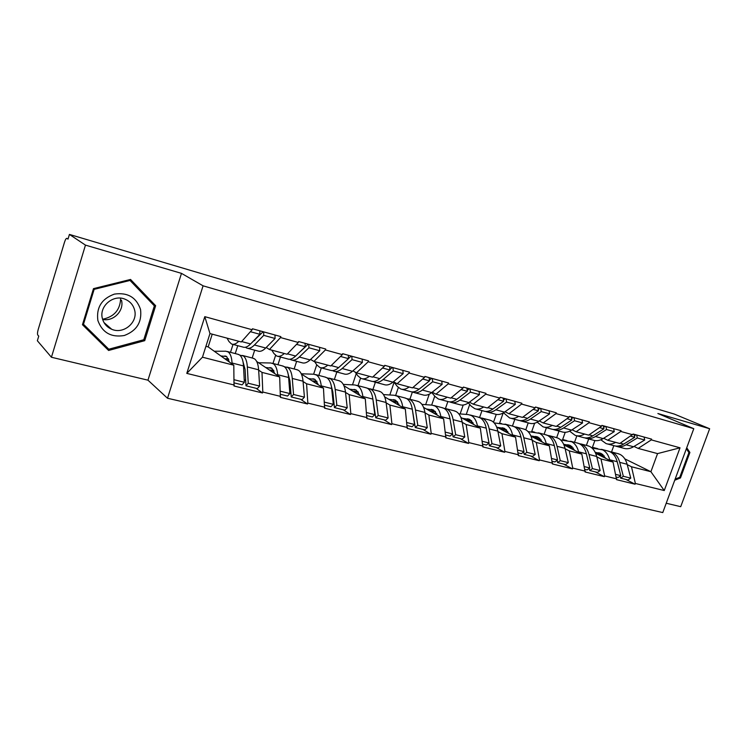 <?xml version="1.0" encoding="UTF-8"?>
<svg xmlns="http://www.w3.org/2000/svg" width="747" height="747" viewBox="0 0 747 747"><rect width="100%" height="100%" fill="white"/><g stroke="black" fill="none" stroke-linecap="round" stroke-linejoin="round"><path stroke-width="1.12" d="M666.221 503.235L680.713 506.681L709.65 428.75L674.233 414.043L69.415 234.418L85.466 245.119L51.431 357.253L147.962 380.176L167.515 398.254L662.766 512.582L693.786 428.685L203.081 285.821L167.515 398.254M51.431 357.253L37.35 340.735L38.741 336.131L37.761 335.011C37.294 334.096 37.453 332.228 38.228 329.39L64.475 242.317C65.362 239.6 66.156 238.274 66.866 238.34L67.996 239.115L69.415 234.418M624.819 458.863L650.908 471.721L664.251 490.546L680.022 447.808L651.3 439.88L651.58 439.124L633.139 434.026L619.795 443.475L607.759 440.254L603.641 438.274M664.251 490.546L635.361 483.458L635.081 484.205L625.837 479.425M595.63 453.28L613.054 462.057L616.536 479.658L635.081 484.205M616.807 478.902L604.659 475.923L604.388 476.689L595.303 471.899M563.938 444.895L581.829 454.083L585.097 471.964L604.388 476.689M585.377 471.189L572.744 468.089L572.463 468.873L563.565 464.074M530.968 436.145L549.353 445.791L552.388 463.952L572.463 468.873M552.668 463.168L539.521 459.937L539.241 460.731L530.538 455.941M496.643 427.004L515.542 437.154L518.334 455.614L539.241 460.731M518.623 454.811L504.916 451.449L504.636 452.262L496.167 447.462M460.88 417.433L480.33 428.162L482.851 446.921L504.636 452.262M483.132 446.099L468.845 442.597L468.565 443.429L460.348 438.638M423.577 407.404L443.615 418.787L445.838 437.863L468.565 443.429M446.127 437.023L431.215 433.363L430.926 434.212L422.998 429.432M384.64 396.872L405.313 409.001L407.19 428.404L430.926 434.212M407.488 427.536L391.914 423.717L391.615 424.585L384.005 419.823M343.947 385.76L365.292 398.786L366.814 418.516L391.615 424.585M367.113 417.629L350.829 413.633L350.53 414.529L343.275 409.786M301.358 374.014L323.46 388.095L324.581 408.17L350.53 414.529M324.88 407.264L307.829 403.091L307.531 403.996L300.677 399.29M256.688 361.483L279.677 376.918L280.358 397.348L307.531 403.996M280.657 396.414L262.804 392.035L262.496 392.969L256.09 388.3M205.92 346.309L208.17 346.897L233.802 365.199L234.007 385.994L262.496 392.969M234.315 385.041L186.787 373.388L204.799 316.663L252.15 329.735L241.281 341.958L209.972 333.564L202.456 357.197L233.802 365.199M632.858 434.791L620.785 431.458L621.065 430.692L601.886 425.388L601.606 426.163L589.038 422.699L589.327 421.915L569.363 416.396L569.083 417.19L556.001 413.586L556.282 412.783L535.496 407.031L535.207 407.843L521.574 404.08L521.864 403.259L500.191 397.273L499.902 398.104L485.69 394.183L485.98 393.342L463.364 387.086L463.075 387.936L448.237 383.846L448.527 382.987L424.912 376.451L424.613 377.328L409.113 373.042L409.412 372.165L384.724 365.339L384.425 366.235L368.206 361.753L368.504 360.857L342.668 353.714L342.369 354.629L325.393 349.941L325.692 349.026L298.632 341.538L298.324 342.471L280.536 337.56L280.844 336.617L252.458 328.773L252.15 329.735M564.312 440.356L562.65 439.516L566.88 440.627M596.778 456.837L600.99 458.975L613.054 462.057M574.536 442.289L576.861 435.818M562.65 439.516L565.227 432.308M600.99 458.975L604.659 475.923M620.785 431.458L607.759 440.254M532.947 432.065L531.743 431.439L534.815 432.252M565.124 448.732L569.279 450.88L581.829 454.083M601.606 426.163L588.645 435.127L576.124 431.766L572.071 429.777M544.077 434.324L546.421 427.723M531.743 431.439L534.647 423.232M569.279 450.88L572.744 468.089M589.038 422.699L576.124 431.766M500.359 423.437L501.48 423.54M532.2 440.291L536.29 442.457L549.353 445.791M569.083 417.19L556.244 426.434L543.209 422.942L539.222 420.944M512.451 426.061L514.814 419.328M499.64 423.054L503.17 412.979M536.29 442.457L539.521 459.937M556.001 413.586L543.209 422.942M497.922 431.505L501.947 433.68L515.542 437.154M535.207 407.843L522.508 417.386L508.94 413.745L505.028 411.746M479.565 417.564L481.992 410.598M466.287 414.342L469.714 404.463M501.947 433.68L504.916 451.449M521.574 404.08L508.94 413.745M462.216 422.344L466.165 424.548L480.33 428.162M499.902 398.104L487.371 407.965L473.224 404.174L469.396 402.166M445.455 408.506L447.855 401.55M431.663 405.098L434.735 396.153M466.165 424.548L468.845 442.597M485.69 394.183L473.224 404.174M424.978 412.792L428.834 415.015L443.615 418.787M463.075 387.936L450.73 398.132L435.977 394.183L432.242 392.175M409.916 399.243L412.4 391.923M395.63 395.48L398.328 387.534M428.834 415.015L431.215 433.363M448.237 383.846L435.977 394.183M386.124 402.829L389.869 405.061L405.313 409.001M424.613 377.328L412.493 387.88L397.087 383.743L393.454 381.736M372.912 389.57L375.368 382.277M358.028 385.676L360.53 378.197M389.869 405.061L391.914 423.717M409.113 373.042L397.087 383.743M345.525 392.408L349.157 394.659L365.292 398.786M384.425 366.235L372.557 377.17L356.45 372.846L352.939 370.839M334.357 379.495L336.841 372.015M318.838 375.433L321.331 367.888M349.157 394.659L350.829 413.633M368.206 361.753L356.45 372.846M303.077 381.512L306.578 383.79L323.46 388.095M342.369 354.629L330.79 365.965L313.936 361.445L310.565 359.428M294.141 368.971L296.652 361.333M277.94 364.741L280.461 357.029M306.578 383.79L307.829 403.091M325.393 349.941L313.936 361.445M258.639 370.101L261.992 372.398L279.677 376.918M298.324 342.471L287.081 354.246L269.424 349.512L266.212 347.486M254.839 340.333L254.363 340.034M252.159 358L254.69 350.175M235.24 353.574L237.77 345.684M261.992 372.398L262.804 392.035M280.536 337.56L269.424 349.512M208.17 346.897L212.223 334.17M202.456 357.197L186.787 373.388M204.799 316.663L209.972 333.564M709.65 428.75L657.874 413.511L693.786 428.685M147.962 380.176L181.474 273.365L85.466 245.119M181.474 273.365L203.081 285.821M627.228 464.643L631.486 466.763L650.908 471.721L657.556 453.606L638.19 448.415L634.016 446.445M611.541 451.972L613.819 445.66M594.519 448.34L592.436 447.304L597.731 448.686M592.436 447.304L594.864 440.581M631.486 466.763L635.361 483.458M651.3 439.88L638.19 448.415M680.022 447.808L657.556 453.606M245.688 380.718L244.213 379.635M290.872 392.548L289.724 391.755M334.04 403.744L333.19 403.193M375.311 414.38L374.751 414.025M130.548 279.453L93.487 288.631L82.459 324.712L108.604 350.464L144.731 340.669L155.647 305.71L130.548 279.453M674.718 480.246L680.47 477.949L689.901 452.458L686.726 447.78M151.8 303.189L129.53 279.705M105.364 347.271L106.41 346.991M151.846 303.03L155.647 305.71M143.648 339.773L144.731 340.669M688.37 451.776L689.901 452.458M679.378 477.426L680.47 477.949M239.824 355.161L243.289 355.908C245.623 357.589 246.977 361.268 247.341 366.926L248.228 383.239L259.611 386.059L258.63 369.821C258.229 364.181 256.837 360.512 254.456 358.821L252.598 358.112M242.99 361.669L245.1 369.513L245.959 385.797L257.332 388.599L259.611 386.059M214.249 351.239L225.865 351.221L228.152 351.949C230.431 353.63 231.729 357.309 232.037 363.005L232.084 363.976M237.677 354.209L239.488 354.909C241.813 356.599 243.148 360.269 243.503 365.946L244.353 382.277L242.093 384.845L234.259 382.912M220.804 355.927L226.677 356.562L229.432 362.08M254.344 340.053L254.643 340.539M227.032 338.139L228.974 341.528L231.561 344.031C233.662 344.843 236.061 343.928 238.76 341.286M241.645 341.547L250.6 343.947C247.724 346.879 245.165 347.906 242.906 347.047L232.55 344.292M250.6 343.947L259.872 334.301L250.404 331.696M259.797 330.8L259.872 334.301M228.731 359.54L225.669 358.747L228.414 358.784M234.175 379.756L244.353 382.277M230.496 352.332L233.036 344.423M274.989 335.001L275.083 338.475L265.708 347.999C262.795 350.894 260.189 351.902 257.874 351.025L247.724 348.326M245.959 385.797L248.228 383.239M263.654 331.864L263.728 335.356L254.438 344.983C251.552 347.897 248.975 348.924 246.706 348.055L245.427 347.252M263.728 335.356L275.083 338.475M251.422 343.088L263.121 331.724M284.346 366.73L287.754 367.524C290.266 369.233 291.769 372.874 292.273 378.449L293.562 394.481L304.431 397.18L303.049 381.203C302.507 375.657 300.966 372.025 298.417 370.316L296.447 369.578M288.146 374.051L289.957 380.942L291.227 396.956L302.077 399.626L304.431 397.18M258.574 362.753L270.853 362.986L273.299 363.752C275.755 365.451 277.212 369.102 277.669 374.705L277.735 375.62M282.198 365.853L284.131 366.581C286.624 368.28 288.118 371.922 288.613 377.506L289.864 393.566L287.53 396.05L280.555 394.323M265.643 367.496L271.833 368.252L274.877 373.696M271.796 350.147L273.934 353.527L276.735 356.039C278.986 356.889 281.507 356.039 284.308 353.499M287.464 353.845L295.644 356.039C292.665 358.859 289.976 359.811 287.567 358.915L277.8 356.319M295.644 356.039L305.234 346.757L296.522 344.367M305.084 343.321L305.234 346.757M273.318 370.176L273.141 370.979L269.574 370.054L273.57 370.185M273.141 370.979L273.99 371.007M280.396 391.223L289.864 393.566M272.972 363.444L275.596 355.395M319.576 347.327L319.744 350.745L310.061 359.914C307.054 362.687 304.318 363.621 301.872 362.715L292.282 360.166M291.227 396.956L293.562 394.481M308.763 344.339L308.913 347.775L299.304 357.019C296.316 359.83 293.618 360.782 291.199 359.877L290.004 359.214M308.913 347.775L319.744 350.745M297.297 354.442L308.194 344.18M326.887 377.795L330.249 378.636C332.91 380.354 334.553 383.958 335.188 389.439L336.841 405.219L347.224 407.797L345.488 392.082C344.825 386.619 343.144 383.024 340.445 381.297L338.372 380.54M331.323 386.05L332.817 391.848L334.441 407.61L344.806 410.159L347.224 407.797M301.246 373.771L313.843 374.228L316.429 375.022C319.044 376.74 320.64 380.354 321.238 385.863L321.322 386.741M324.74 376.974L326.775 377.73C329.427 379.448 331.061 383.052 331.687 388.543L333.311 404.342L330.912 406.742L324.73 405.21M308.502 378.561L314.982 379.42L318.278 384.798M314.58 361.623L316.896 364.984L319.884 367.505C322.265 368.383 324.908 367.608 327.793 365.162M331.182 365.582L338.652 367.589C335.59 370.297 332.779 371.184 330.239 370.26L321.005 367.804M338.652 367.589L348.522 358.653L340.511 356.45M348.307 355.273L348.522 358.653M312.171 380.905L316.681 381.119M316.905 383.921L318.035 383.986M312.507 381.119L317.139 381.857M324.497 402.157L333.311 404.342M313.628 374.219L316.747 364.769M362.146 359.102L362.388 362.463L352.425 371.287C349.335 373.958 346.496 374.835 343.919 373.892L334.852 371.483M334.441 407.61L336.841 405.219M351.818 356.244L352.042 359.624L342.154 368.523C339.073 371.231 336.262 372.109 333.713 371.184L332.611 370.615M352.042 359.624L362.388 362.463M348.513 358.532L351.221 356.076M315.141 381.045L314.982 381.754M365.442 387.618L370.895 389.262C373.696 390.989 375.47 394.556 376.227 399.962L378.206 415.481L388.132 417.947L386.078 402.484C385.293 397.105 383.491 393.548 380.662 391.811L378.486 391.026M372.66 397.684L375.75 417.788L385.657 420.234L388.132 417.947M343.275 384.388L354.956 384.976L357.673 385.797C360.428 387.534 362.164 391.111 362.883 396.536L362.977 397.376M349.503 389.15L356.235 390.102L359.765 395.406M355.142 372.099L357.981 375.946L361.146 378.477C363.649 379.383 366.385 378.664 369.354 376.311M372.958 376.796L379.765 378.626C376.619 381.231 373.715 382.062 371.054 381.11L362.323 378.785M379.765 378.626L389.887 370.017L382.511 367.991M389.598 366.693L389.887 370.017M353.042 391.307L357.897 391.605M357.626 394.108L359.354 394.22M353.751 391.745L358.373 392.278M366.917 415.612L372.37 416.957L374.826 414.641L366.628 412.605M367.58 388.393C370.363 390.121 372.127 393.697 372.874 399.103L374.826 414.641M352.491 384.845L356.254 373.603M402.838 370.353L403.147 373.659L392.95 382.165C389.775 384.742 386.843 385.555 384.145 384.593L375.564 382.305M375.75 417.788L378.206 415.481M392.959 367.617L393.249 370.942L383.108 379.523C379.962 382.128 377.048 382.95 374.378 381.997L373.36 381.502M393.249 370.942L403.147 373.659M389.85 369.569L392.343 367.449M355.189 391.437L355.058 392.082M406.536 398.543L409.823 399.43C412.746 401.176 414.632 404.706 415.491 410.019L417.778 425.295L427.284 427.657L424.931 412.437C424.044 407.143 422.12 403.623 419.17 401.877L416.919 401.083M412.26 409.02L415.267 427.527L424.763 429.87L427.284 427.657M383.454 394.584L394.332 395.266L397.152 396.115C400.037 397.862 401.895 401.41 402.717 406.751L402.829 407.545M404.416 397.806L406.639 398.599C409.552 400.345 411.438 403.884 412.288 409.197L414.548 424.492L412.036 426.733L407.255 425.547M388.757 399.29L395.733 400.317L399.458 405.565M393.762 381.904L397.32 386.442L400.644 388.972C403.249 389.906 406.069 389.234 409.113 386.974M412.904 387.525L419.114 389.187C415.892 391.708 412.904 392.474 410.131 391.493L401.867 389.299M419.114 389.187L429.45 380.886L422.671 379.018M429.105 377.618L429.45 380.886M392.184 401.298L397.339 401.662M396.61 403.894L398.87 404.062M393.23 401.914L397.834 402.288M406.91 422.597L414.548 424.492M389.813 394.986L394.089 382.324M441.766 381.119L442.131 384.369L431.729 392.577C428.489 395.06 425.473 395.817 422.671 394.827L414.548 392.67M415.267 427.527L417.778 425.295M432.317 378.505L432.672 381.773L422.316 390.046C419.095 392.558 416.088 393.324 413.315 392.343L412.381 391.914M432.672 381.773L442.131 384.369M429.376 380.176L431.673 378.327M393.576 401.391L393.464 401.97M443.867 408.273L447.126 409.179C450.161 410.934 452.15 414.436 453.112 419.665L455.67 434.698L464.774 436.958L462.15 421.98C461.17 416.77 459.153 413.287 456.09 411.522L453.765 410.71M450.301 420.449L453.112 436.855L462.216 439.096L464.774 436.958M421.924 404.388L432.055 405.126L434.987 406.004C437.975 407.759 439.946 411.27 440.87 416.527L440.991 417.293M441.766 407.573L444.073 408.385C447.098 410.14 449.087 413.633 450.039 418.871L452.57 433.923L450.021 436.089L445.856 435.062M426.397 409.011L433.568 410.112L437.49 415.304M431.747 392.558L435.015 396.489L438.48 399.038C441.178 399.981 444.082 399.365 447.192 397.18M451.151 397.787L456.79 399.3C453.513 401.737 450.441 402.446 447.574 401.447L439.74 399.374M456.79 399.3L467.323 391.288L461.086 389.579M466.922 388.067L467.323 391.288M429.693 410.878L435.118 411.317M433.979 413.306L436.706 413.539M430.786 411.504L435.632 411.896M445.455 432.158L452.57 433.923M425.659 404.659L429.254 394.173M479.051 391.428L479.471 394.621L468.883 402.549C465.586 404.949 462.496 405.649 459.592 404.65L451.898 402.605M453.112 436.855L455.67 434.698M470.003 388.926L470.405 392.138L459.863 400.131C456.576 402.549 453.504 403.259 450.628 402.26L449.769 401.886M470.405 392.138L479.471 394.621M467.202 390.364L469.331 388.739M140.539 309.454C136.365 297.343 127.653 292.217 114.403 294.103C101.695 298.744 96.186 307.549 97.876 320.528C102.367 332.676 111.163 337.672 124.273 335.515C136.654 330.846 142.079 322.153 140.539 309.454M134.637 310.182C133.265 304.925 130.025 301.246 124.908 299.145C113.208 294.103 98.856 306.382 102.395 318.539C103.768 323.572 106.858 327.149 111.676 329.25C123.47 334.637 138.055 322.433 134.637 310.182M108.782 349.222L83.477 324.263L94.15 289.341L130.025 280.442L154.358 305.868L143.788 339.736L108.782 349.222L82.768 323.712M82.796 323.619L83.477 324.263M93.44 288.781L94.15 289.341M129.1 279.808L130.025 280.442M120.65 298.156C120.304 309.744 114.282 316.784 102.591 319.258M102.647 319.455C113.581 321.761 124.366 310.677 121.481 300.201M686.353 448.798L688.911 452.57L679.77 477.268L675.139 479.116M479.677 417.61L482.907 418.535C486.045 420.3 488.136 423.754 489.182 428.909L491.984 443.699L500.723 445.866L497.857 431.131C496.783 425.995 494.673 422.55 491.517 420.785L489.117 419.954M458.789 413.819L468.238 414.585L471.264 415.491C474.364 417.246 476.418 420.72 477.436 425.893L477.576 426.64M477.604 416.947L479.985 417.769C483.113 419.534 485.195 422.989 486.232 428.152L489.024 442.971L486.428 445.063L482.833 444.176M462.505 418.329L469.863 419.506L473.943 424.641M468.369 402.922L471.17 406.135L474.765 408.674C477.548 409.645 480.517 409.076 483.673 406.975M487.8 407.629L492.917 409.001C489.584 411.345 486.446 412.017 483.486 410.999L476.063 409.029M492.917 409.001L503.609 401.26L497.894 399.682M503.161 398.086L503.609 401.26M465.689 420.085L471.338 420.589M469.816 422.363L472.972 422.653M466.744 420.673L471.861 421.131M482.385 441.318L489.024 442.971M460.133 413.922L463.205 405.033M514.795 401.307L515.262 404.454L504.514 412.12C501.172 414.436 498.006 415.089 495.028 414.062L487.726 412.129M488.883 443.074L489.397 445.8L498.118 447.948L500.723 445.866M489.397 445.8L491.984 443.699M506.111 398.907L506.569 402.073L495.859 409.795C492.525 412.129 489.378 412.792 486.418 411.774L485.634 411.448M506.569 402.073L515.262 404.454M503.45 400.149L505.43 398.721M514.048 426.584L517.269 427.517C520.491 429.282 522.667 432.7 523.787 437.779L526.831 452.346L535.207 454.428L532.116 439.908C530.977 434.857 528.783 431.439 525.533 429.674L523.077 428.834M494.141 422.877L506.074 424.585C509.267 426.36 511.415 429.786 512.517 434.885L512.666 435.613M512.012 425.949L514.459 426.78C517.671 428.545 519.837 431.971 520.958 437.051L523.983 451.636L521.359 453.672L518.287 452.915M497.175 427.293L504.692 428.526L508.922 433.596M503.506 412.783L509.585 417.937C512.442 418.918 515.477 418.395 518.679 416.359M522.937 417.059L527.578 418.311C524.198 420.57 520.995 421.196 517.96 420.159L510.92 418.292M527.578 418.311L538.41 410.822L533.171 409.375M537.915 407.703L538.41 410.822M500.238 428.937L506.102 429.497M504.234 431.084L507.773 431.43M501.265 429.488L506.634 430.001M517.802 450.105L523.983 451.636M493.506 422.223L496.241 414.398M549.082 410.785L549.596 413.885L538.708 421.299C535.319 423.54 532.097 424.147 529.044 423.11L522.116 421.271M523.684 451.87L524.207 454.372L532.574 456.436L535.207 454.428M524.207 454.372L526.831 452.346M540.753 408.488L541.248 411.597L530.398 419.067C527.018 421.327 523.806 421.943 520.771 420.906L520.061 420.617M541.248 411.597L549.596 413.885M538.213 409.561L540.053 408.292M547.084 435.202L550.278 436.145C553.583 437.91 555.833 441.3 557.038 446.295L560.278 460.647L568.327 462.636L565.04 448.349C563.817 443.363 561.548 439.992 558.233 438.218L555.712 437.368M528.082 431.598L539.521 433.335C542.798 435.099 545.03 438.498 546.206 443.522L546.365 444.222M545.086 434.595L547.579 435.436C550.875 437.21 553.116 440.59 554.311 445.595L557.542 459.965L554.89 461.935L552.313 461.301M530.874 435.931L538.157 437.191L542.518 442.205M537.233 422.186L543.032 426.826C545.954 427.816 549.045 427.34 552.294 425.37M556.674 426.117L560.857 427.237C557.439 429.441 554.181 430.011 551.081 428.965L544.395 427.191M560.857 427.237L571.819 419.991L567.02 418.675M571.287 416.929L571.819 419.991M533.451 437.443L539.493 438.069M537.308 439.469L541.192 439.88M534.432 437.966L540.025 438.545M551.79 458.537L557.542 459.965M525.776 429.805L528.213 422.886M582.006 419.889L582.557 422.942L571.558 430.113C568.131 432.289 564.853 432.849 561.735 431.794L555.161 430.048M557.103 460.292L557.626 462.608L565.675 464.597L568.327 462.636M557.626 462.608L560.278 460.647M574.004 417.676L574.546 420.748L563.574 427.975C560.147 430.16 556.888 430.73 553.779 429.684L553.135 429.432M574.546 420.748L582.557 422.942M571.576 418.609L573.294 417.48M578.841 443.494L582.025 444.437C585.396 446.211 587.721 449.563 588.991 454.484L592.418 468.612L600.158 470.535L596.685 456.454C595.396 451.552 593.062 448.209 589.672 446.435L587.114 445.576M560.689 439.992L571.679 441.738C575.031 443.503 577.328 446.865 578.58 451.814L578.738 452.495M576.88 442.906L579.429 443.755C582.791 445.529 585.106 448.882 586.376 453.812L589.794 467.967L587.114 469.882L584.994 469.359M563.668 444.297L570.325 445.511L574.807 450.478M569.653 431.178L575.181 435.37C578.169 436.379 581.306 435.931 584.593 434.035M589.084 434.819L592.847 435.828C589.392 437.957 586.087 438.489 582.921 437.434L576.572 435.744M592.847 435.828L603.912 428.815L599.524 427.601M603.343 425.79L603.912 428.815M565.386 445.642L571.586 446.314M569.121 447.556L573.304 448.013M566.338 446.127L572.127 446.762M584.434 466.632L589.794 467.967M556.674 437.621L559.008 431.075M613.651 428.638L614.239 431.645L603.137 438.592C599.673 440.693 596.349 441.216 593.165 440.151L586.927 438.498M589.224 468.369L589.747 470.526L597.479 472.431L600.158 470.535M589.747 470.526L592.418 468.612M605.957 426.509L606.536 429.534L595.452 436.528C591.997 438.648 588.692 439.18 585.527 438.125L584.938 437.901M606.536 429.534L614.239 431.645M603.632 427.321L605.229 426.313M609.412 451.477L612.577 452.421C616.014 454.195 618.395 457.509 619.721 462.365L623.334 476.287L630.776 478.127L627.135 464.26C625.79 459.424 623.39 456.118 619.935 454.344L617.33 453.485M592.054 448.069L602.614 449.825C606.032 451.59 608.394 454.914 609.711 459.797L609.879 460.46M607.479 450.908L610.075 451.767C613.502 453.541 615.883 456.856 617.209 461.721L620.804 475.652L618.105 477.52L616.406 477.1M595.2 452.346L601.279 453.522L605.864 458.434M600.831 439.778L606.106 443.597C609.15 444.614 612.325 444.204 615.649 442.364M620.243 443.186L623.614 444.091C620.131 446.146 616.779 446.641 613.567 445.576L607.526 443.97M623.614 444.091L634.773 437.284L630.757 436.183M634.166 434.315L634.773 437.284M596.125 453.532L602.465 454.251M599.729 455.343L604.192 455.857M597.04 453.989L603.006 454.671M615.808 474.42L620.804 475.652M586.386 445.389L588.692 438.965M644.082 437.051L644.698 440.011L633.512 446.743C630.02 448.788 626.658 449.264 623.428 448.2L617.489 446.622M620.113 476.128L620.636 478.145L628.078 479.976L630.776 478.127M620.636 478.145L623.334 476.287M636.677 435.006L637.294 437.975L626.126 444.764C622.643 446.818 619.291 447.313 616.07 446.239L615.537 446.043M637.294 437.975L644.698 440.011M634.446 435.716L635.94 434.801M224.81 355.955L226.322 356.347M232.037 363.005L243.503 365.946M247.341 366.926L258.63 369.821M254.438 344.983L265.708 347.999M269.835 367.608L271.46 368.028M277.669 374.705L288.613 377.506M292.273 378.449L303.049 381.203M299.304 357.019L310.061 359.914M312.872 378.748L314.58 379.196M321.238 385.863L331.687 388.543M335.188 389.439L345.488 392.082M342.154 368.523L352.425 371.287M354.022 389.411L355.815 389.869M362.883 396.536L372.874 399.103M376.227 399.962L386.078 402.484M383.108 379.523L392.95 382.165M393.426 399.608L395.294 400.093M402.717 406.751L412.288 409.197M415.491 410.019L424.931 412.437M422.316 390.046L431.729 392.577M431.187 409.384L433.12 409.888M440.87 416.527L450.039 418.871M453.112 419.665L462.15 421.98M459.863 400.131L468.883 402.549M467.398 418.759L469.396 419.272M477.436 425.893L486.232 428.152M489.182 428.909L497.857 431.131M495.859 409.795L504.514 412.12M502.171 427.76L504.206 428.292M512.517 434.885L520.958 437.051M523.787 437.779L532.116 439.908M530.398 419.067L538.708 421.299M535.571 436.407L537.663 436.948M546.206 443.522L554.311 445.595M557.038 446.295L565.04 448.349M563.574 427.975L571.558 430.113M567.683 444.726L569.821 445.277M578.58 451.814L586.376 453.812M588.991 454.484L596.685 456.454M595.452 436.528L603.137 438.592M598.59 452.729L600.756 453.289M609.711 459.797L617.209 461.721M619.721 462.365L627.135 464.26M626.126 444.764L633.512 446.743M242.467 355.46L253.616 358.373M227.349 351.51L238.666 354.47M286.867 367.076L297.521 369.858M272.431 363.303L283.244 366.123M329.315 378.169L339.502 380.839M315.514 374.564L325.851 377.263M369.914 388.785L379.663 391.335M356.711 385.331L366.6 387.917M408.796 398.954L418.143 401.4M396.143 395.649L405.621 398.123M446.062 408.702L455.026 411.046M433.932 405.528L443.018 407.899M104.001 322.564L111.676 329.25M481.815 418.049L490.415 420.3M470.171 415.005L478.892 417.284M516.14 427.023L524.403 429.189M504.963 424.1L513.338 426.294M549.129 435.65L557.075 437.723M538.382 432.84L546.431 434.941M580.849 443.942L588.487 445.94M570.512 441.244L578.253 443.26M611.373 451.926L618.731 453.849M601.428 449.32L608.88 451.272"/></g></svg>
